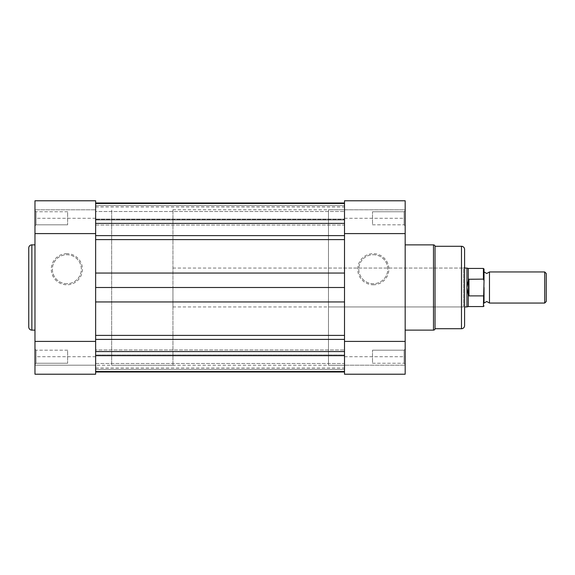 <?xml version="1.0" encoding="UTF-8"?>
<svg xmlns="http://www.w3.org/2000/svg" width="575" height="575" viewBox="0 0 575 575"><rect width="100%" height="100%" fill="white"/><g stroke="black" fill="none" stroke-linecap="round" stroke-linejoin="round"><path stroke-width="0.43" stroke-dasharray="2.88 2.16" d="M172.938 365.276L172.938 209.724L172.938 365.276L111.658 365.276L111.658 209.724L111.658 365.276L111.658 209.724L111.658 365.276L95.637 365.276L95.637 209.724L95.637 365.276L344.504 365.276L344.504 209.724L344.504 365.276L328.483 365.276L328.483 209.724L328.483 365.276M172.938 209.724L405.174 209.803L405.174 200.783L405.174 209.803L344.504 209.803L344.504 365.197L344.504 200.783L344.504 374.217L344.504 365.197L344.504 374.217L405.174 374.217L405.174 200.783L344.504 200.783L344.504 209.803L328.483 209.724M95.637 363.486L344.504 363.486L344.504 349.952L344.504 363.486L344.504 349.952L344.504 363.486L95.637 363.486L95.637 349.952L344.504 349.952L95.637 349.952L95.637 363.486M95.637 225.048L344.504 225.048L344.504 211.514L344.504 225.048L344.504 211.514L344.504 225.048L95.637 225.048L95.637 211.514L344.504 211.514L95.637 211.514L95.637 225.048M95.637 371.493L95.637 339.394L95.637 371.493L95.637 354.983L95.637 369.452L95.637 355.544L344.504 355.544L344.504 369.452L344.504 354.983L344.504 355.544L95.637 355.544L95.637 354.983L344.504 354.983L344.504 355.889L344.504 354.983L95.637 354.983L95.637 355.889L344.504 355.889L344.504 371.493L344.504 355.889L95.637 355.889L95.637 371.493L344.504 371.493L344.504 273.053L344.504 301.947L95.637 301.947L95.637 335.405L344.504 335.405L344.504 371.493M344.504 219.111L344.504 205.548L344.504 220.017L95.637 220.017L344.504 220.017L344.504 203.507L344.504 273.053L95.637 273.053L95.637 239.595L344.504 239.595L344.504 203.507L344.504 219.111L95.637 219.111L95.637 220.017L95.637 205.548L95.637 219.456L344.504 219.456L95.637 219.456L95.637 220.017L95.637 219.111L344.504 219.111M95.637 339.394L95.637 335.405L95.637 339.394L344.504 339.394M95.637 235.606L95.637 203.507L95.637 239.595L95.637 235.606L344.504 235.606M344.504 202.997L344.504 205.548L344.504 202.997M95.637 202.997L95.637 205.548L344.504 205.548L95.637 205.548L95.637 202.997M95.637 287.5L95.637 374.217L95.637 273.053L95.637 287.5L344.504 287.5M344.504 372.003L344.504 369.452L344.504 372.003M95.637 372.003L95.637 369.452L344.504 369.452L95.637 369.452L95.637 372.003M36.06 363.249L34.974 364.342L34.974 349.097L34.974 364.342L34.974 349.097L34.974 364.342L36.06 363.249L36.06 350.182L34.974 349.097L36.06 350.182L36.06 363.249L36.06 350.182L36.06 363.249L67.634 363.249L36.06 363.249M36.06 224.818L34.974 225.903L34.974 210.658L34.974 225.903L34.974 210.658L34.974 225.903L36.06 224.818L36.06 211.751L34.974 210.658L36.06 211.751L36.06 224.818L36.06 211.751L36.06 224.818L67.634 224.818L36.06 224.818M66.858 253.647A15.575 15.575 0 0 0 51.283 269.222A15.575 15.575 0 0 0 66.858 284.805A15.575 15.575 0 0 0 82.441 269.222A15.575 15.575 0 0 0 66.858 253.647M66.858 283.712A14.49 14.49 0 0 1 52.368 269.222A14.49 14.49 0 0 1 66.858 254.732A14.49 14.49 0 0 1 81.348 269.222A14.49 14.49 0 0 1 66.858 283.712A14.49 14.49 0 0 1 52.368 269.222A14.49 14.49 0 0 1 66.858 254.732A14.49 14.49 0 0 1 81.348 269.222A14.49 14.49 0 0 1 66.858 283.712M95.637 374.217L95.637 200.783L95.637 209.803L95.637 200.783L34.974 200.783L34.974 374.217L34.974 365.197L34.974 374.217L95.637 374.217M95.637 365.197L34.974 365.197L95.637 365.197M67.634 211.751L36.06 211.751L67.634 211.751L67.634 224.818L67.634 211.751M67.634 350.182L36.06 350.182L67.634 350.182L67.634 363.249L67.634 350.182M34.974 330.122L34.974 244.878L34.974 330.122M34.974 209.803L34.974 200.783L34.974 209.803L95.637 209.803L34.974 209.803M28.75 247.99L28.75 327.01M404.081 211.751L405.174 210.658L405.174 225.903L405.174 210.658L405.174 225.903L405.174 210.658L404.081 211.751L404.081 224.818L405.174 225.903L404.081 224.818L404.081 211.751L404.081 224.818L404.081 211.751L372.507 211.751L404.081 211.751M404.081 350.182L405.174 349.097L405.174 364.342L405.174 349.097L405.174 364.342L405.174 349.097L404.081 350.182L404.081 363.249L405.174 364.342L404.081 363.249L404.081 350.182L404.081 363.249L404.081 350.182L372.507 350.182L404.081 350.182M373.283 284.805A15.575 15.575 0 0 0 388.865 269.222A15.575 15.575 0 0 0 373.283 253.647A15.575 15.575 0 0 0 357.707 269.222A15.575 15.575 0 0 0 373.283 284.805M373.283 254.732A14.49 14.49 0 0 1 387.773 269.222A14.49 14.49 0 0 1 373.283 283.712A14.49 14.49 0 0 1 358.793 269.222A14.49 14.49 0 0 1 373.283 254.732A14.49 14.49 0 0 1 387.773 269.222A14.49 14.49 0 0 1 373.283 283.712A14.49 14.49 0 0 1 358.793 269.222A14.49 14.49 0 0 1 373.283 254.732M328.483 306.942L328.483 268.058L328.483 306.942L463.5 306.942L463.5 268.058L464.586 266.965L464.586 308.035L464.586 266.965M328.483 268.058L463.5 268.058L463.5 306.942L464.586 308.035M372.507 363.249L404.081 363.249L372.507 363.249L372.507 350.182L372.507 363.249M372.507 224.818L404.081 224.818L372.507 224.818L372.507 211.751L372.507 224.818M405.174 244.878L405.174 330.122L405.174 244.878M405.174 365.197L405.174 374.217L405.174 365.197L344.504 365.197L405.174 365.197M435.038 328.72L435.038 246.28M464.586 325.608L464.586 249.392M489.476 303.054L489.476 271.946M544.697 271.946L544.697 303.054M546.25 301.501L546.25 273.499M484.035 294.357L483.41 295.888L468.941 295.888L468.941 279.112L483.41 279.112L484.035 280.643L484.035 303.054L484.035 287.5M468.941 295.888L468.28 295.09L466.922 287.5L466.922 268.058M484.035 280.643L484.035 269.071M468.474 295.723L468.474 279.277L468.941 279.112M466.922 306.942L466.922 287.5L468.474 279.277M468.28 279.91L468.28 268.446M468.28 306.554L468.28 295.09M172.938 287.5L172.938 306.942L172.938 287.5M95.637 368.05L344.504 368.05M95.637 368.108L344.504 368.108M95.637 206.95L344.504 206.95M95.637 206.892L344.504 206.892M95.637 223.445L344.504 223.445M95.637 351.605L344.504 351.605M95.637 356.716L34.974 356.716M95.637 218.284L34.974 218.284M31.862 330.122L31.862 244.878M344.504 218.284L405.174 218.284M344.504 356.716L405.174 356.716M433.485 244.878L433.485 330.122M461.481 246.28L461.481 328.72M483.41 268.446L483.41 279.112M483.41 295.888L483.41 306.554M95.637 203.507L344.504 203.507M172.938 268.058L464.586 268.058M172.938 306.942L464.586 306.942"/><path stroke-width="0.86" d="M95.637 371.493L344.504 371.493M95.637 287.5L95.637 335.405L344.504 335.405L344.504 301.947L344.504 341.406L405.174 341.406L405.174 200.783L344.504 200.783L344.504 273.053L344.504 239.595L95.637 239.595L95.637 273.053L95.637 233.594L34.974 233.594L34.974 374.217L95.637 374.217L95.637 301.947L344.504 301.947L344.504 273.053L95.637 273.053L95.637 287.5L344.504 287.5M95.637 202.997L344.504 202.997M95.637 372.003L344.504 372.003M28.75 327.01L28.75 247.99A3.112 3.112 0 0 1 31.862 244.878L31.862 330.122A3.112 3.112 0 0 1 28.75 327.01M34.974 244.878L31.862 244.878M34.974 330.122L31.862 330.122M34.974 233.594L34.974 200.783L95.637 200.783L95.637 233.594M95.637 341.406L34.974 341.406M405.174 330.122L433.485 330.122A1.553 1.553 0 0 0 435.038 328.72L461.481 328.72L461.481 246.28A3.112 3.112 0 0 1 464.586 249.392L464.586 325.608A3.112 3.112 0 0 1 461.481 328.72M405.174 244.878L433.485 244.878A1.553 1.553 0 0 1 435.038 246.28L435.038 328.72M435.038 246.28L461.481 246.28M405.174 341.406L405.174 374.217L344.504 374.217L344.504 341.406M344.504 233.594L405.174 233.594M484.035 271.946L486.752 273.499L489.476 271.946L489.476 303.054L486.752 301.501L484.035 303.054L484.035 287.5M544.697 271.946L546.25 273.499L546.25 301.501L544.697 303.054L544.697 271.946L489.476 271.946M464.586 268.058L466.922 268.058L466.922 287.5L468.474 279.277L483.41 279.112L483.41 268.446L484.035 269.071L484.035 280.643L483.41 279.112M483.41 295.888L468.941 295.888L468.28 295.09L468.28 306.554L483.41 306.554L484.035 280.643M484.035 294.357L484.035 303.054M468.28 295.09L466.922 287.5L466.922 306.942L468.28 306.554M468.474 295.723L468.474 279.277M468.941 295.888L468.941 279.112M483.41 268.446L468.28 268.446L468.28 279.91M95.637 351.555L344.504 351.555M95.637 339.394L344.504 339.394M95.637 235.606L344.504 235.606M95.637 223.395L344.504 223.395M433.485 330.122L433.485 244.878M95.637 203.507L344.504 203.507M468.28 268.446L466.922 268.058M464.586 306.942L466.922 306.942M489.476 303.054L544.697 303.054M483.41 306.554L484.035 305.929"/></g></svg>
